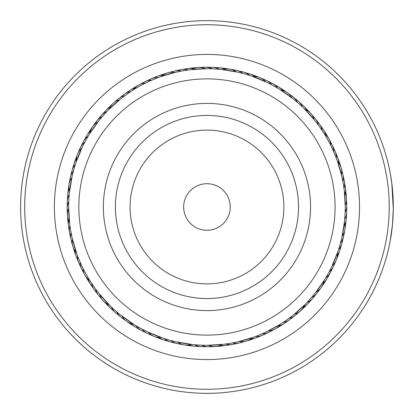<?xml version="1.0" encoding="UTF-8"?>
<svg xmlns="http://www.w3.org/2000/svg" width="414" height="414" viewBox="0 0 414 414"><rect width="100%" height="100%" fill="white"/><g stroke="black" fill="none" stroke-linecap="round" stroke-linejoin="round"><path stroke-width="0.62" d="M229.61 212.439A23.293 23.293 0 0 0 212.398 184.349A23.293 23.293 0 0 0 184.308 201.561A23.293 23.293 0 0 0 201.525 229.651A23.293 23.293 0 0 0 229.61 212.439M331.536 236.906A128.117 128.117 0 0 0 236.865 82.422A128.117 128.117 0 0 0 82.386 177.094A128.117 128.117 0 0 0 177.057 331.578A128.117 128.117 0 0 0 331.536 236.906M106.222 182.817A103.598 103.598 0 0 0 182.776 307.737A103.598 103.598 0 0 0 307.7 231.183A103.598 103.598 0 0 0 231.141 106.263A103.598 103.598 0 0 0 106.222 182.817M223.643 344.298L225.744 344.024A14.557 14.557 0 0 0 235.933 343.335A14.557 14.557 4.2 0 1 225.744 344.024M230.407 343.304L232.559 342.916A14.557 14.557 -178.7 0 0 242.702 341.721M237.181 341.964L239.318 341.467A14.557 14.557 0 0 0 252.105 337.731M253.565 337.219L237.771 341.829M161.574 337.648L162.236 337.876M162.417 337.938L164.43 338.605A14.557 14.557 0 0 0 173.911 342.404A14.557 14.557 29.9 0 1 164.43 338.605M168.943 339.977L171.054 340.562A14.557 14.557 -152.9 0 0 180.711 343.889M175.629 341.71L177.766 342.192A14.557 14.557 0 0 0 190.916 344.37M192.453 344.541L176.219 341.845M110.015 305.646L111.542 307.116A14.557 14.557 0 0 0 118.43 314.656A14.557 14.557 55.6 0 1 111.542 307.116M115.009 310.314L116.66 311.758A14.557 14.557 -127.2 0 0 123.915 318.94M120.283 314.775L122.001 316.136A14.557 14.557 0 0 0 132.899 323.805M134.214 324.628L120.753 315.152M83.064 268.469A14.557 14.557 0 0 0 89.553 280.102L91.173 282.643C91.008 283.114 81.268 265.648 81.755 265.757L81.837 265.933M69.397 192.712L69.19 194.818A14.557 14.557 0 0 0 67.596 204.909A14.557 14.557 107.1 0 1 69.19 194.818M68.859 199.527L68.755 201.716A14.557 14.557 -75.8 0 0 67.663 211.87M68.657 206.431L68.662 208.62A14.557 14.557 0 0 0 69.464 221.925M69.635 223.462L68.652 207.036M89.3 134.307L98.806 120.795M89.217 134.436L88.12 136.253A14.557 14.557 0 0 0 82.303 144.646A14.557 14.557 132.8 0 1 88.12 136.253M85.776 140.346L84.735 142.271A14.557 14.557 -50.1 0 0 79.348 150.95M82.598 146.478L81.656 148.455A14.557 14.557 0 0 0 76.6 160.787M76.093 162.252L82.334 147.022M121.245 98.46L125.307 95.37M121.173 98.516L119.465 99.888A14.557 14.557 0 0 0 109.565 108.804M108.468 109.901L120.702 98.889M190.28 69.702L188.179 69.976A14.557 14.557 0 0 0 177.989 70.665A14.557 14.557 -175.8 0 1 188.179 69.976M176.737 72.036L181.358 71.084A14.557 14.557 1.3 0 0 171.215 72.279M177.539 71.86L174.604 72.533A14.557 14.557 0 0 0 161.812 76.269M160.353 76.781L176.147 72.171M251.505 76.062L249.492 75.395A14.557 14.557 0 0 0 240.011 71.596A14.557 14.557 -150.1 0 1 249.492 75.395M238.288 72.29L242.868 73.438A14.557 14.557 27.1 0 0 233.206 70.111M239.09 72.476L236.151 71.808A14.557 14.557 0 0 0 223.006 69.63M221.469 69.459L237.703 72.155M303.902 108.354L302.38 106.884A14.557 14.557 0 0 0 295.487 99.344A14.557 14.557 -124.4 0 1 302.38 106.884M293.635 99.225L297.262 102.242A14.557 14.557 52.8 0 0 290.002 95.06M294.271 99.738L291.917 97.864A14.557 14.557 0 0 0 281.023 90.195M279.709 89.372L293.164 98.848M330.858 145.531A14.557 14.557 0 0 0 324.369 133.898L322.749 131.357C322.91 130.886 332.649 148.352 332.168 148.243M344.526 221.288L344.727 219.182A14.557 14.557 0 0 0 346.327 209.091A14.557 14.557 -72.9 0 1 344.727 219.182M345.266 207.569L345.167 212.284A14.557 14.557 104.2 0 0 346.254 202.13M345.26 208.387L345.255 205.38A14.557 14.557 0 0 0 344.458 192.075M344.282 190.538L345.266 206.964M324.705 279.564L325.802 277.747A14.557 14.557 0 0 0 331.614 269.354A14.557 14.557 -47.2 0 1 325.802 277.747M331.324 267.522L329.187 271.729A14.557 14.557 129.9 0 0 334.574 263.05M330.962 268.256L332.266 265.545A14.557 14.557 0 0 0 337.317 253.213M337.824 251.748L331.583 266.978M287.181 319.665L282.503 322.853M292.677 315.54L288.998 318.35A14.557 14.557 155.6 0 0 297.619 312.87M199.481 345.105L193.659 344.665M192.515 344.551L191.78 344.469M206.389 345.307L200.086 345.136M223.425 344.324L206.995 345.307M140.305 328.183L135.243 325.259M134.265 324.659L133.639 324.271M146.437 331.36L140.832 328.473M162.21 337.865L146.98 331.624M94.283 287.202L90.019 280.842M98.418 292.714L95.329 288.651M109.86 305.491L98.848 293.257M98.475 292.786L99.841 294.489A14.557 14.557 0 0 0 103.102 300.523M70.654 230.443L69.785 224.662M69.645 223.524L69.557 222.789M71.995 237.217L70.758 231.038M76.745 253.611L72.129 237.807M73.982 168.979L75.705 163.395M76.072 162.309L76.316 161.61M72.248 175.665L73.816 169.559M69.417 192.494L72.114 176.255M103.65 115.051L107.624 110.766M108.427 109.948L108.944 109.42M99.184 120.324L103.246 115.501M154.117 79.188L154.536 79.017M141.645 85.087L145.5 83.1A14.557 14.557 0 0 0 138.892 84.932M214.436 68.895L220.264 69.335M221.402 69.448L222.142 69.531M207.533 68.693L213.831 68.864M190.497 69.676L206.928 68.693M273.618 85.817L278.679 88.741M279.652 89.341L280.283 89.729M267.485 82.64L273.09 85.527M251.707 76.135L266.937 82.376M319.649 126.813L323.903 133.158M315.504 121.286L318.309 124.966A14.557 14.557 0 0 0 312.834 116.344A14.557 14.557 51.7 0 1 318.309 124.966M304.057 108.509L315.07 120.743M315.447 121.214L314.076 119.511A14.557 14.557 0 0 0 310.821 113.477M343.263 183.557L344.132 189.338M344.277 190.476L344.36 191.211M341.923 176.783L343.159 182.962M337.177 160.389L341.793 176.193M339.935 245.021L338.212 250.605M337.845 251.691L337.607 252.39M341.669 238.335L340.101 244.441M344.505 221.506L341.804 237.745M310.272 298.949L306.298 303.234M305.496 304.052L304.973 304.58M314.733 293.676L310.671 298.499M324.586 279.745L315.111 293.205M275.036 329.063A14.557 14.557 0 0 0 280.071 324.405L265.71 332.209L259.387 334.983M292.75 315.484L294.452 314.112A14.557 14.557 0 0 0 304.357 305.196M305.449 304.099L293.221 315.111M229.594 343.439L224.626 344.174M236.378 342.14L231.002 343.201M174.832 341.524L169.523 340.142M114.399 309.765L110.729 306.339M119.646 314.262L115.465 310.717M68.905 198.71L69.293 193.7M68.662 205.613L68.822 200.128M86.174 139.627L88.7 135.285M82.96 145.744L85.486 140.874M130.586 91.696A14.557 14.557 0 0 0 121.7 96.736A14.557 14.557 158.5 0 1 130.586 91.696L130.627 91.665M133.111 90.061L133.851 89.595A14.557 14.557 0 0 1 138.881 84.937M126.741 94.335L131.962 90.79M131.761 90.925L132.439 90.49M198.663 345.059L201.67 345.204A14.557 14.557 0 0 0 211.828 346.295A14.557 14.557 -179.7 0 1 201.67 345.204M205.567 345.297L208.578 345.297A14.557 14.557 0 0 0 221.888 344.5M139.585 327.784L142.23 329.223A14.557 14.557 0 0 0 150.908 334.615A14.557 14.557 -154 0 1 142.23 329.223M145.702 330.998L148.414 332.302A14.557 14.557 0 0 0 153.967 336.323M70.52 229.63L71.042 232.596A14.557 14.557 0 0 0 72.238 242.744A14.557 14.557 -102.6 0 1 71.042 232.596M71.819 236.42L72.491 239.349A14.557 14.557 0 0 0 76.233 252.152M74.209 168.193L73.397 171.091A14.557 14.557 0 0 0 70.069 180.752A14.557 14.557 -76.9 0 1 73.397 171.091M72.44 174.868L71.772 177.803A14.557 14.557 0 0 0 69.086 184.111M104.193 114.435L102.206 116.696A14.557 14.557 0 0 0 95.018 123.957A14.557 14.557 -51.1 0 1 102.206 116.696M99.702 119.682L97.828 122.037A14.557 14.557 0 0 0 90.154 132.946M139.596 86.21A138.307 138.307 0 0 0 86.169 274.363A138.307 138.307 0 0 0 274.322 327.79A138.307 138.307 0 0 0 327.753 139.637A138.307 138.307 0 0 0 139.596 86.21M314.221 294.318L316.094 291.963A14.557 14.557 0 0 0 321.248 287.445M309.724 299.565L311.716 297.304A14.557 14.557 0 0 0 318.904 290.043A14.557 14.557 128.9 0 1 311.716 297.304M341.483 239.132L342.15 236.197A14.557 14.557 0 0 0 344.836 229.889M339.708 245.807L340.52 242.909A14.557 14.557 0 0 0 343.848 233.248A14.557 14.557 103.1 0 1 340.52 242.909M342.104 177.58L341.431 174.651A14.557 14.557 0 0 0 337.689 161.848M343.403 184.37L342.875 181.404A14.557 14.557 0 0 0 341.685 171.256A14.557 14.557 77.4 0 1 342.875 181.404M268.22 83.002L265.509 81.698A14.557 14.557 0 0 0 259.956 77.677M274.337 86.215L271.693 84.777A14.557 14.557 0 0 0 263.014 79.385A14.557 14.557 26 0 1 271.693 84.777M208.351 68.703L205.344 68.703A14.557 14.557 0 0 0 192.029 69.5M215.254 68.941L212.253 68.796A14.557 14.557 0 0 0 202.089 67.705A14.557 14.557 0.3 0 1 212.253 68.796M327.748 274.373L325.223 278.715M345.017 215.29L344.624 220.3M330.936 145.692L334.942 154.572M333.839 151.959L336.763 159.25M337.151 160.327L337.4 161.025M299.519 104.235L303.193 107.661M245.766 74.251L250.558 75.746M184.323 70.561L189.296 69.826M275.031 329.068A14.557 14.557 0 0 1 268.422 330.9M271.786 330.393A14.557 14.557 154.6 0 1 262.16 333.813A14.557 14.557 0 0 0 271.786 330.393M265.545 333.472A14.557 14.557 -22.6 0 1 262.528 335.242A14.557 14.557 0 0 0 265.545 333.472M262.512 335.247A14.557 14.557 -22.6 0 1 255.759 336.411A14.557 14.557 0 0 0 262.512 335.247M259.154 336.24A14.557 14.557 -19.7 0 1 256.054 337.855A14.557 14.557 0 0 0 259.154 336.24M256.038 337.86A14.557 14.557 -19.7 0 1 250.863 338.787A14.557 14.557 0 0 0 256.038 337.86M252.638 338.688A14.557 14.557 163.2 0 1 247.774 340.572A14.557 14.557 0 0 0 252.638 338.688M244.441 341.54A14.557 14.557 -14 0 1 242.754 342.099A14.557 14.557 0 0 0 244.441 341.54M242.744 342.104A14.557 14.557 -14 0 1 241.051 342.445A14.557 14.557 0 0 0 242.744 342.104M237.677 343.242A14.557 14.557 -11.1 0 1 234.246 343.977A14.557 14.557 0 0 0 237.677 343.242M230.836 344.608A14.557 14.557 171.8 0 1 227.374 345.172A14.557 14.557 0 0 0 230.836 344.608M223.933 345.628A14.557 14.557 174.6 0 1 220.445 346.016M292.217 317.264A14.557 14.557 -21.5 0 1 283.336 322.304A14.557 14.557 0 0 0 292.217 317.264M286.607 321.383A14.557 14.557 -18.6 0 1 279.093 325.709A14.557 14.557 0 0 0 286.607 321.383M280.796 325.218A14.557 14.557 164.2 0 1 276.49 328.131A14.557 14.557 0 0 0 280.796 325.218M273.421 329.834A14.557 14.557 -12.9 0 1 270.358 331.454A14.557 14.557 0 0 0 273.421 329.834M267.206 333.001A14.557 14.557 -10.1 0 1 264.06 334.465A14.557 14.557 0 0 0 267.206 333.001M260.841 335.852A14.557 14.557 172.8 0 1 257.627 337.156A14.557 14.557 0 0 0 260.841 335.852M323.769 281.054A14.557 14.557 0 0 1 321.254 287.435M344.334 223.042A14.557 14.557 0 0 1 344.836 229.879M305.154 109.601A14.557 14.557 0 0 1 310.81 113.467M253.166 76.642A14.557 14.557 0 0 1 259.945 77.672M69.588 190.957A14.557 14.557 0 0 1 69.081 184.121M108.768 304.399A14.557 14.557 0 0 1 103.107 300.533M160.751 337.358A14.557 14.557 0 0 1 153.972 336.328M142.131 83.607A14.557 14.557 -25.4 0 1 151.762 80.187A14.557 14.557 0 0 0 142.131 83.607M101.088 297.656A14.557 14.557 -128.3 0 1 95.608 289.034A14.557 14.557 0 0 0 101.088 297.656M314.619 295.529A14.557 14.557 -48.3 0 1 312.663 298.432A14.557 14.557 0 0 0 314.619 295.529M312.653 298.447A14.557 14.557 -48.3 0 1 307.074 302.422A14.557 14.557 0 0 0 312.653 298.447M342.368 240.053A14.557 14.557 -74 0 1 341.866 243.515A14.557 14.557 0 0 0 342.368 240.053M341.866 243.53A14.557 14.557 -74 0 1 338.564 249.538A14.557 14.557 0 0 0 341.866 243.53M343.299 178.025A14.557 14.557 -99.7 0 1 344.35 181.363A14.557 14.557 0 0 0 343.299 178.025M344.355 181.379A14.557 14.557 -99.7 0 1 343.987 188.225A14.557 14.557 0 0 0 344.355 181.379M317.227 121.742A14.557 14.557 -125.4 0 1 322.268 130.627A14.557 14.557 0 0 0 317.227 121.742M269.312 82.345A14.557 14.557 -151.1 0 1 272.578 83.602A14.557 14.557 0 0 0 269.312 82.345M272.593 83.607A14.557 14.557 -151.1 0 1 277.716 88.161A14.557 14.557 0 0 0 272.593 83.607M209.054 67.632A14.557 14.557 -176.8 0 1 212.537 67.347A14.557 14.557 0 0 0 209.054 67.632M212.558 67.353A14.557 14.557 -176.8 0 1 219.146 69.231A14.557 14.557 0 0 0 212.558 67.353M148.378 80.528A14.557 14.557 157.4 0 1 151.395 78.758A14.557 14.557 0 0 0 148.378 80.528M151.41 78.753A14.557 14.557 157.4 0 1 158.164 77.589A14.557 14.557 0 0 0 151.41 78.753M99.303 118.471A14.557 14.557 131.7 0 1 101.254 115.568A14.557 14.557 0 0 0 99.303 118.471M101.264 115.553A14.557 14.557 131.7 0 1 106.848 111.578A14.557 14.557 0 0 0 101.264 115.553M71.555 173.947A14.557 14.557 106 0 1 72.052 170.485A14.557 14.557 0 0 0 71.555 173.947M72.057 170.47A14.557 14.557 106 0 1 75.358 164.462A14.557 14.557 0 0 0 72.057 170.47M70.623 235.975A14.557 14.557 80.3 0 1 69.568 232.637A14.557 14.557 0 0 0 70.623 235.975M69.568 232.621A14.557 14.557 80.3 0 1 69.935 225.775A14.557 14.557 0 0 0 69.568 232.621M96.695 292.258A14.557 14.557 54.6 0 1 91.649 283.373A14.557 14.557 0 0 0 96.695 292.258M144.605 331.655A14.557 14.557 28.9 0 1 136.206 325.839A14.557 14.557 0 0 0 144.605 331.655M204.868 346.368A14.557 14.557 3.2 0 1 201.38 346.653A14.557 14.557 0 0 0 204.868 346.368M201.364 346.647A14.557 14.557 3.2 0 1 194.777 344.769A14.557 14.557 0 0 0 201.364 346.647M310.06 300.797A14.557 14.557 -45.4 0 1 307.969 303.597A14.557 14.557 0 0 0 310.06 300.797M307.954 303.607A14.557 14.557 -45.4 0 1 303.695 306.686A14.557 14.557 0 0 0 307.954 303.607M340.546 246.77A14.557 14.557 -71.1 0 1 337.369 254.843A14.557 14.557 0 0 0 340.546 246.77M344.577 184.872A14.557 14.557 -96.8 0 1 345.209 193.524A14.557 14.557 0 0 0 344.577 184.872M321.347 127.352A14.557 14.557 -122.6 0 1 325.673 134.876A14.557 14.557 0 0 0 321.347 127.352M275.46 85.61A14.557 14.557 -148.3 0 1 278.658 87.028A14.557 14.557 0 0 0 275.46 85.61M278.674 87.038A14.557 14.557 -148.3 0 1 282.622 90.511A14.557 14.557 0 0 0 278.674 87.038M216.01 67.912A14.557 14.557 -174 0 1 219.503 67.803A14.557 14.557 0 0 0 216.01 67.912M219.523 67.803A14.557 14.557 -174 0 1 224.585 69.216A14.557 14.557 0 0 0 219.523 67.803M154.764 77.76A14.557 14.557 160.3 0 1 157.869 76.145A14.557 14.557 0 0 0 154.764 77.76M157.884 76.14A14.557 14.557 160.3 0 1 163.059 75.213A14.557 14.557 0 0 0 157.884 76.14M103.857 113.203A14.557 14.557 134.6 0 1 105.953 110.403A14.557 14.557 0 0 0 103.857 113.203M105.963 110.393A14.557 14.557 134.6 0 1 110.227 107.314A14.557 14.557 0 0 0 105.963 110.393M73.371 167.23A14.557 14.557 108.9 0 1 76.554 159.157A14.557 14.557 0 0 0 73.371 167.23M69.345 229.128A14.557 14.557 83.2 0 1 68.708 220.476A14.557 14.557 0 0 0 69.345 229.128M92.576 286.648A14.557 14.557 57.4 0 1 88.249 279.124A14.557 14.557 0 0 0 92.576 286.648M138.457 328.39A14.557 14.557 31.7 0 1 135.264 326.972A14.557 14.557 0 0 0 138.457 328.39M135.249 326.962A14.557 14.557 31.7 0 1 131.3 323.489A14.557 14.557 0 0 0 135.249 326.962M197.913 346.088A14.557 14.557 6 0 1 194.414 346.197A14.557 14.557 0 0 0 197.913 346.088M194.399 346.197A14.557 14.557 6 0 1 189.333 344.784A14.557 14.557 0 0 0 194.399 346.197M305.253 305.827A14.557 14.557 137.5 0 1 301.687 309.636A14.557 14.557 0 0 0 305.253 305.827M338.393 253.394A14.557 14.557 111.7 0 1 336.841 258.372A14.557 14.557 0 0 0 338.393 253.394M345.509 191.77A14.557 14.557 86 0 1 346.264 196.935A14.557 14.557 0 0 0 345.509 191.77M325.181 133.163A14.557 14.557 60.3 0 1 328.105 137.489A14.557 14.557 0 0 0 325.181 133.163M281.437 89.181A14.557 14.557 34.6 0 1 285.945 91.81A14.557 14.557 0 0 0 281.437 89.181M222.944 68.538A14.557 14.557 8.9 0 1 228.145 68.947A14.557 14.557 0 0 0 222.944 68.538M161.284 75.312A14.557 14.557 -16.8 0 1 166.149 73.428A14.557 14.557 0 0 0 161.284 75.312M108.67 108.173A14.557 14.557 -42.5 0 1 112.235 104.364A14.557 14.557 0 0 0 108.67 108.173M75.524 160.606A14.557 14.557 -68.3 0 1 77.082 155.628A14.557 14.557 0 0 0 75.524 160.606M68.413 222.23A14.557 14.557 -94 0 1 67.653 217.065A14.557 14.557 0 0 0 68.413 222.23M88.741 280.837A14.557 14.557 -119.7 0 1 85.817 276.511A14.557 14.557 0 0 0 88.741 280.837M132.485 324.819A14.557 14.557 -145.4 0 1 127.973 322.19A14.557 14.557 0 0 0 132.485 324.819M190.978 345.462A14.557 14.557 -171.1 0 1 185.777 345.053A14.557 14.557 0 0 0 190.978 345.462M299.105 311.954A14.557 14.557 -39.7 0 1 296.445 314.242A14.557 14.557 0 0 0 299.105 311.954M335.516 261.581A14.557 14.557 -65.4 0 1 334.114 264.794A14.557 14.557 0 0 0 335.516 261.581M346.466 200.397A14.557 14.557 -91.1 0 1 346.637 202.167A14.557 14.557 0 0 0 346.466 200.397M346.637 202.177A14.557 14.557 -91.1 0 1 346.596 203.9A14.557 14.557 0 0 0 346.637 202.177M329.787 140.522A14.557 14.557 -116.8 0 1 331.423 143.622A14.557 14.557 0 0 0 329.787 140.522M288.781 93.812A14.557 14.557 -142.5 0 1 290.271 94.78A14.557 14.557 0 0 0 288.781 93.812M290.281 94.79A14.557 14.557 -142.5 0 1 291.601 95.898A14.557 14.557 0 0 0 290.281 94.79M231.566 69.521A14.557 14.557 -168.3 0 1 235.012 70.178A14.557 14.557 0 0 0 231.566 69.521M169.476 72.46A14.557 14.557 166 0 1 171.168 71.901A14.557 14.557 0 0 0 169.476 72.46M171.179 71.896A14.557 14.557 166 0 1 172.871 71.555A14.557 14.557 0 0 0 171.179 71.896M114.813 102.046A14.557 14.557 140.3 0 1 117.478 99.758A14.557 14.557 0 0 0 114.813 102.046M78.401 152.419A14.557 14.557 114.6 0 1 79.809 149.206A14.557 14.557 0 0 0 78.401 152.419M67.451 213.603A14.557 14.557 88.9 0 1 67.28 211.833A14.557 14.557 0 0 0 67.451 213.603M67.28 211.823A14.557 14.557 88.9 0 1 67.327 210.1A14.557 14.557 0 0 0 67.28 211.823M84.135 273.478A14.557 14.557 63.2 0 1 82.495 270.378A14.557 14.557 0 0 0 84.135 273.478M125.142 320.188A14.557 14.557 37.5 0 1 123.651 319.22A14.557 14.557 0 0 0 125.142 320.188M123.641 319.21A14.557 14.557 37.5 0 1 122.321 318.102A14.557 14.557 0 0 0 123.641 319.21M182.357 344.479A14.557 14.557 11.7 0 1 178.91 343.822A14.557 14.557 0 0 0 182.357 344.479M293.749 316.425A14.557 14.557 -36.8 0 1 292.413 317.595A14.557 14.557 0 0 0 293.749 316.425M292.398 317.605A14.557 14.557 -36.8 0 1 290.975 318.573A14.557 14.557 0 0 0 292.398 317.605M332.633 267.93A14.557 14.557 -62.5 0 1 331.935 269.566A14.557 14.557 0 0 0 332.633 267.93M331.93 269.581A14.557 14.557 -62.5 0 1 331.065 271.072A14.557 14.557 0 0 0 331.93 269.581M346.621 207.367A14.557 14.557 -88.3 0 1 346.704 209.142A14.557 14.557 0 0 0 346.621 207.367M346.704 209.163A14.557 14.557 -88.3 0 1 346.575 210.881A14.557 14.557 0 0 0 346.704 209.163M332.954 146.737A14.557 14.557 -114 0 1 333.798 148.3A14.557 14.557 0 0 0 332.954 146.737M333.803 148.316A14.557 14.557 -114 0 1 334.434 149.92A14.557 14.557 0 0 0 333.803 148.316M294.328 98.035A14.557 14.557 -139.7 0 1 295.767 99.081A14.557 14.557 0 0 0 294.328 98.035M295.782 99.091A14.557 14.557 -139.7 0 1 297.04 100.26A14.557 14.557 0 0 0 295.782 99.091M238.397 70.918A14.557 14.557 -165.4 0 1 240.146 71.234A14.557 14.557 0 0 0 238.397 70.918M240.167 71.239A14.557 14.557 -165.4 0 1 241.807 71.746A14.557 14.557 0 0 0 240.167 71.239M176.245 70.758A14.557 14.557 168.9 0 1 177.953 70.282A14.557 14.557 0 0 0 176.245 70.758M177.973 70.276A14.557 14.557 168.9 0 1 179.676 70.023A14.557 14.557 0 0 0 177.973 70.276M120.169 97.575A14.557 14.557 143.2 0 1 121.504 96.405A14.557 14.557 0 0 0 120.169 97.575M121.525 96.395A14.557 14.557 143.2 0 1 122.942 95.427A14.557 14.557 0 0 0 121.525 96.395M81.289 146.07A14.557 14.557 117.5 0 1 81.982 144.434A14.557 14.557 0 0 0 81.289 146.07M81.993 144.419A14.557 14.557 117.5 0 1 82.852 142.928A14.557 14.557 0 0 0 81.993 144.419M67.296 206.633A14.557 14.557 91.7 0 1 67.213 204.858A14.557 14.557 0 0 0 67.296 206.633M67.213 204.837A14.557 14.557 91.7 0 1 67.342 203.119A14.557 14.557 0 0 0 67.213 204.837M80.968 267.263A14.557 14.557 66 0 1 80.125 265.7A14.557 14.557 0 0 0 80.968 267.263M80.114 265.684A14.557 14.557 66 0 1 79.488 264.08A14.557 14.557 0 0 0 80.114 265.684M119.594 315.965A14.557 14.557 40.3 0 1 118.156 314.919A14.557 14.557 0 0 0 119.594 315.965M118.14 314.909A14.557 14.557 40.3 0 1 116.877 313.74A14.557 14.557 0 0 0 118.14 314.909M175.52 343.082A14.557 14.557 14.6 0 1 173.771 342.766A14.557 14.557 0 0 0 175.52 343.082M173.756 342.761A14.557 14.557 14.6 0 1 172.11 342.254A14.557 14.557 0 0 0 173.756 342.761M288.175 320.622A14.557 14.557 146 0 1 285.298 322.63A14.557 14.557 0 0 0 288.175 320.622M329.43 274.13A14.557 14.557 120.3 0 1 327.712 277.189A14.557 14.557 0 0 0 329.43 274.13M346.43 214.343A14.557 14.557 94.6 0 1 346.207 217.847A14.557 14.557 0 0 0 346.43 214.343M335.806 153.102A14.557 14.557 68.9 0 1 337.125 156.352A14.557 14.557 0 0 0 335.806 153.102M299.658 102.537A14.557 14.557 43.2 0 1 302.261 104.892A14.557 14.557 0 0 0 299.658 102.537M245.155 72.662A14.557 14.557 17.5 0 1 248.519 73.656A14.557 14.557 0 0 0 245.155 72.662M183.086 69.392A14.557 14.557 -8.2 0 1 186.548 68.828A14.557 14.557 0 0 0 183.086 69.392M125.742 93.378A14.557 14.557 -34 0 1 128.619 91.37A14.557 14.557 0 0 0 125.742 93.378M84.487 139.87A14.557 14.557 -59.7 0 1 86.21 136.811A14.557 14.557 0 0 0 84.487 139.87M67.487 199.657A14.557 14.557 -85.4 0 1 67.71 196.153A14.557 14.557 0 0 0 67.487 199.657M78.117 260.898A14.557 14.557 -111.1 0 1 76.797 257.648A14.557 14.557 0 0 0 78.117 260.898M114.259 311.463A14.557 14.557 -136.8 0 1 111.661 309.108A14.557 14.557 0 0 0 114.259 311.463M168.767 341.338A14.557 14.557 -162.5 0 1 165.398 340.344A14.557 14.557 0 0 0 168.767 341.338M282.4 324.535A14.557 14.557 148.9 0 1 279.429 326.398M325.927 280.164A14.557 14.557 123.2 0 1 324.058 283.129M345.892 221.299A14.557 14.557 97.5 0 1 345.493 224.786M338.336 159.602A14.557 14.557 71.8 0 1 339.49 162.919M304.761 107.293A14.557 14.557 46 0 1 307.24 109.782M251.815 74.737A14.557 14.557 20.3 0 1 255.127 75.897M189.985 68.372A14.557 14.557 -5.4 0 1 193.473 67.984M131.517 89.465A14.557 14.557 -31.1 0 1 134.493 87.602M87.991 133.836A14.557 14.557 -56.8 0 1 89.864 130.871M68.031 192.701A14.557 14.557 -82.5 0 1 68.429 189.214M75.586 254.398A14.557 14.557 -108.2 0 1 74.432 251.081M109.161 306.707A14.557 14.557 -134 0 1 106.683 304.218M162.107 339.263A14.557 14.557 -159.7 0 1 158.795 338.103M330.346 142.173A14.557 14.557 78.5 0 1 333.772 151.798M116.303 101.13A14.557 14.557 -24.4 0 1 124.924 95.65M83.571 271.827A14.557 14.557 -101.5 0 1 80.15 262.202M333.43 148.419A14.557 14.557 -98.7 0 1 336.37 158.2A14.557 14.557 0 0 0 333.43 148.419M80.487 265.581A14.557 14.557 81.3 0 1 77.547 255.8A14.557 14.557 0 0 0 80.487 265.581M328.349 275.501A14.557 14.557 -44.4 0 1 323.453 282.659A14.557 14.557 0 0 0 328.349 275.501M346.047 216.051A14.557 14.557 -70.1 0 1 344.743 224.621A14.557 14.557 0 0 0 346.047 216.051M336.199 154.805A14.557 14.557 -95.8 0 1 338.745 163.09A14.557 14.557 0 0 0 336.199 154.805M300.755 103.898A14.557 14.557 -121.5 0 1 306.645 110.264A14.557 14.557 0 0 0 300.755 103.898M246.734 73.413A14.557 14.557 -147.2 0 1 254.796 76.59A14.557 14.557 0 0 0 246.734 73.413M184.83 69.386A14.557 14.557 -172.9 0 1 193.478 68.75A14.557 14.557 0 0 0 184.83 69.386M127.315 92.617A14.557 14.557 161.4 0 1 134.829 88.291A14.557 14.557 0 0 0 127.315 92.617M85.574 138.499A14.557 14.557 135.6 0 1 90.464 131.341A14.557 14.557 0 0 0 85.574 138.499M67.875 197.949A14.557 14.557 109.9 0 1 69.174 189.379A14.557 14.557 0 0 0 67.875 197.949M77.723 259.195A14.557 14.557 84.2 0 1 75.177 250.91A14.557 14.557 0 0 0 77.723 259.195M113.167 310.102A14.557 14.557 58.5 0 1 107.278 303.736A14.557 14.557 0 0 0 113.167 310.102M167.189 340.587A14.557 14.557 32.8 0 1 159.121 337.41A14.557 14.557 0 0 0 167.189 340.587M229.087 344.614A14.557 14.557 7.1 0 1 220.445 345.25A14.557 14.557 0 0 0 229.087 344.614M324.773 281.479A14.557 14.557 138.5 0 1 322.164 285.971A14.557 14.557 0 0 0 324.773 281.479M345.421 222.98A14.557 14.557 112.8 0 1 345.017 228.166A14.557 14.557 0 0 0 345.421 222.98M338.642 161.325A14.557 14.557 87.1 0 1 340.525 166.169A14.557 14.557 0 0 0 338.642 161.325M305.786 108.711A14.557 14.557 61.4 0 1 309.584 112.256A14.557 14.557 0 0 0 305.786 108.711M253.352 75.565A14.557 14.557 35.6 0 1 258.315 77.113A14.557 14.557 0 0 0 253.352 75.565M191.734 68.455A14.557 14.557 9.9 0 1 196.873 67.694A14.557 14.557 0 0 0 191.734 68.455M133.127 88.782A14.557 14.557 -15.8 0 1 137.427 85.869A14.557 14.557 0 0 0 133.127 88.782M89.145 132.521A14.557 14.557 -41.5 0 1 91.758 128.029A14.557 14.557 0 0 0 89.145 132.521M68.496 191.02A14.557 14.557 -67.2 0 1 68.905 185.834A14.557 14.557 0 0 0 68.496 191.02M75.276 252.675A14.557 14.557 -92.9 0 1 73.392 247.831A14.557 14.557 0 0 0 75.276 252.675M108.137 305.289A14.557 14.557 -118.6 0 1 104.338 301.744A14.557 14.557 0 0 0 108.137 305.289M160.57 338.435A14.557 14.557 -144.4 0 1 155.607 336.887A14.557 14.557 0 0 0 160.57 338.435M222.189 345.545A14.557 14.557 -170.1 0 1 217.05 346.306A14.557 14.557 0 0 0 222.189 345.545M320.136 288.832A14.557 14.557 -38.6 0 1 318.076 291.622A14.557 14.557 0 0 0 320.136 288.832M344.438 231.623A14.557 14.557 -64.4 0 1 343.786 235.033A14.557 14.557 0 0 0 344.438 231.623M341.503 169.538A14.557 14.557 -90.1 0 1 342.399 172.886A14.557 14.557 0 0 0 341.503 169.538M311.928 114.869A14.557 14.557 -115.8 0 1 314.185 117.498A14.557 14.557 0 0 0 311.928 114.869M261.56 78.453A14.557 14.557 -141.5 0 1 264.737 79.84A14.557 14.557 0 0 0 261.56 78.453M200.376 67.492A14.557 14.557 -167.2 0 1 203.843 67.363A14.557 14.557 0 0 0 200.376 67.492M140.496 84.166A14.557 14.557 167.1 0 1 143.565 82.546A14.557 14.557 0 0 0 140.496 84.166M93.781 125.168A14.557 14.557 141.4 0 1 95.846 122.378A14.557 14.557 0 0 0 93.781 125.168M69.485 182.377A14.557 14.557 115.6 0 1 70.132 178.967A14.557 14.557 0 0 0 69.485 182.377M72.414 244.462A14.557 14.557 89.9 0 1 71.518 241.114A14.557 14.557 0 0 0 72.414 244.462M101.994 299.131A14.557 14.557 64.2 0 1 99.733 296.502A14.557 14.557 0 0 0 101.994 299.131M152.362 335.547A14.557 14.557 38.5 0 1 149.185 334.16A14.557 14.557 0 0 0 152.362 335.547M213.546 346.508A14.557 14.557 12.8 0 1 210.079 346.637A14.557 14.557 0 0 0 213.546 346.508M315.908 294.385A14.557 14.557 -35.8 0 1 313.714 297.066A14.557 14.557 0 0 0 315.908 294.385M343.035 238.459A14.557 14.557 -61.5 0 1 342.218 241.828A14.557 14.557 0 0 0 343.035 238.459M343.206 176.302A14.557 14.557 -87.2 0 1 343.936 179.692A14.557 14.557 0 0 0 343.206 176.302M316.394 120.226A14.557 14.557 -112.9 0 1 318.521 122.968A14.557 14.557 0 0 0 316.394 120.226M267.91 81.335A14.557 14.557 -138.6 0 1 271.015 82.883A14.557 14.557 0 0 0 267.91 81.335M207.352 67.337A14.557 14.557 -164.3 0 1 210.819 67.384A14.557 14.557 0 0 0 207.352 67.337M146.716 80.999A14.557 14.557 169.9 0 1 149.858 79.535A14.557 14.557 0 0 0 146.716 80.999M98.009 119.615A14.557 14.557 144.2 0 1 100.209 116.934A14.557 14.557 0 0 0 98.009 119.615M70.887 175.541A14.557 14.557 118.5 0 1 71.705 172.172A14.557 14.557 0 0 0 70.887 175.541M70.711 237.698A14.557 14.557 92.8 0 1 69.987 234.308A14.557 14.557 0 0 0 70.711 237.698M97.523 293.774A14.557 14.557 67.1 0 1 95.396 291.032A14.557 14.557 0 0 0 97.523 293.774M146.013 332.665A14.557 14.557 41.4 0 1 142.908 331.117A14.557 14.557 0 0 0 146.013 332.665M206.57 346.663A14.557 14.557 15.7 0 1 203.103 346.616A14.557 14.557 0 0 0 206.57 346.663M311.411 299.715A14.557 14.557 147.1 0 1 309.082 302.282A14.557 14.557 0 0 0 311.411 299.715M341.296 245.212A14.557 14.557 121.4 0 1 340.308 248.54A14.557 14.557 0 0 0 341.296 245.212M344.572 183.143A14.557 14.557 95.7 0 1 345.126 186.569A14.557 14.557 0 0 0 344.572 183.143M320.591 125.799A14.557 14.557 69.9 0 1 322.578 128.64A14.557 14.557 0 0 0 320.591 125.799M274.109 84.539A14.557 14.557 44.2 0 1 277.132 86.236A14.557 14.557 0 0 0 274.109 84.539M214.323 67.529A14.557 14.557 18.5 0 1 217.785 67.751A14.557 14.557 0 0 0 214.323 67.529M153.082 78.148A14.557 14.557 -7.2 0 1 156.295 76.844A14.557 14.557 0 0 0 153.082 78.148M102.512 114.285A14.557 14.557 -32.9 0 1 104.84 111.718A14.557 14.557 0 0 0 102.512 114.285M72.626 168.788A14.557 14.557 -58.6 0 1 73.609 165.46A14.557 14.557 0 0 0 72.626 168.788M69.35 230.857A14.557 14.557 -84.3 0 1 68.791 227.431A14.557 14.557 0 0 0 69.35 230.857M93.326 288.201A14.557 14.557 -110.1 0 1 91.339 285.36A14.557 14.557 0 0 0 93.326 288.201M139.813 329.461A14.557 14.557 -135.8 0 1 136.791 327.764A14.557 14.557 0 0 0 139.813 329.461M199.595 346.471A14.557 14.557 -161.5 0 1 196.138 346.249A14.557 14.557 0 0 0 199.595 346.471M212.599 24.814A182.274 182.274 0 0 0 24.773 201.364A182.274 182.274 0 0 0 201.323 389.186A182.274 182.274 0 0 0 389.144 212.636A182.274 182.274 0 0 0 212.599 24.814M201.199 393.259A186.352 186.352 0 0 1 20.7 201.235A186.352 186.352 0 0 1 212.724 20.741A186.352 186.352 0 0 1 393.222 212.765A186.352 186.352 0 0 1 201.199 393.259M211.678 54.498A152.575 152.575 0 0 1 359.461 211.72A152.575 152.575 0 0 1 202.239 359.502A152.575 152.575 0 0 1 54.462 202.28A152.575 152.575 0 0 1 211.678 54.498M202.637 346.694A139.761 139.761 0 0 0 346.658 211.321A139.761 139.761 0 0 0 211.285 67.306A139.761 139.761 0 0 0 67.265 202.679A139.761 139.761 0 0 0 202.637 346.694M391.716 182.667L390.236 173.306L391.815 183.443L393.3 208.868L392.462 224.73L390.086 241.507M390.852 237.165L390.537 239.028M390.521 239.106L390.449 239.53M389.895 242.5L389.667 243.67M389.615 243.913L389.533 244.332M389.507 244.451L389.564 244.188M389.584 244.069L390.454 239.499M390.552 238.93L391.504 232.88M391.582 232.316L391.67 231.649M392.234 227.007L392.886 219.555M393.29 204.299L393.207 200.821M392.094 185.762L392.151 186.269M393.3 208.868L393.233 212.258M389.491 244.539L388.254 250.108M388.156 250.517L389.32 245.357M389.527 244.353L389.729 243.36M117.923 185.627A91.566 91.566 0 0 0 185.586 296.036A91.566 91.566 0 0 0 295.994 228.373A91.566 91.566 0 0 0 228.331 117.964A91.566 91.566 0 0 0 117.923 185.627M132.195 189.053A76.89 76.89 0 0 0 189.012 281.763A76.89 76.89 0 0 0 281.727 224.947A76.89 76.89 0 0 0 224.905 132.237A76.89 76.89 0 0 0 132.195 189.053"/></g></svg>
